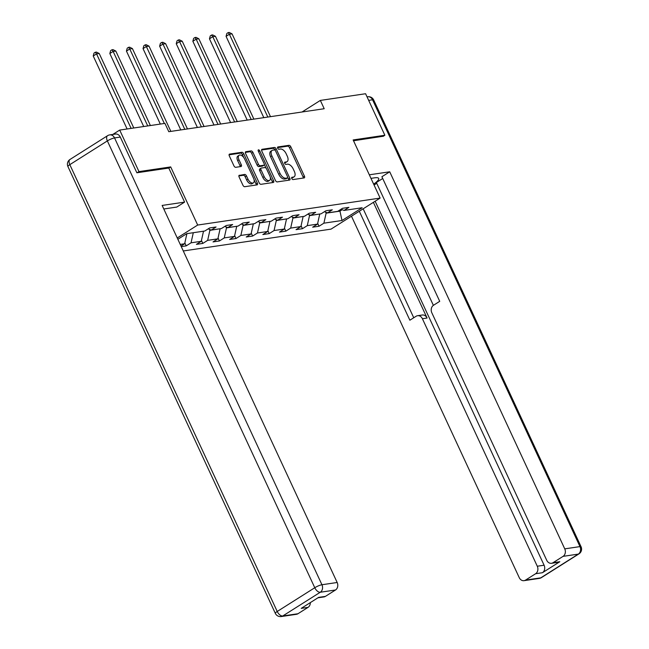 <?xml version="1.0" encoding="UTF-8"?>
<svg xmlns="http://www.w3.org/2000/svg" width="649" height="649" viewBox="0 0 649 649"><rect width="100%" height="100%" fill="white"/><g stroke="black" fill="none" stroke-linecap="round" stroke-linejoin="round"><path stroke-width="0.97" d="M291.774 178.532A1.282 0.698 57.7 0 0 293.032 179.57L304.13 177.923A1.833 0.99 57.7 0 0 304.357 177.842A1.833 0.99 57.7 0 0 304.422 176.139L290.801 146.796A1.833 0.99 57.7 0 0 289 145.319L277.894 146.958A1.282 0.698 57.7 0 0 277.74 147.015A1.282 0.698 57.7 0 0 277.691 148.207A1.282 0.698 57.7 0 0 278.956 149.246L280.392 149.027A5.865 3.18 57.7 0 1 286.16 153.756L287.288 156.198A5.865 3.18 57.7 0 1 287.085 161.65A5.865 3.18 57.7 0 1 286.371 161.909L284.935 162.12A1.282 0.698 57.7 0 0 284.781 162.177A1.282 0.698 57.7 0 0 284.733 163.37A1.282 0.698 57.7 0 0 285.99 164.408L287.426 164.189A5.865 3.18 57.7 0 1 293.194 168.918L294.33 171.36A5.865 3.18 57.7 0 1 294.119 176.812A5.865 3.18 57.7 0 1 293.405 177.072L291.969 177.282A1.282 0.698 57.7 0 0 291.815 177.339A1.282 0.698 57.7 0 0 291.774 178.532M239.4 175.214A1.833 0.99 57.7 0 0 239.173 175.295A1.833 0.99 57.7 0 0 239.108 176.999L242.929 185.233A1.833 0.99 57.7 0 0 244.73 186.709L257.061 184.884A1.833 0.99 57.7 0 0 257.288 184.803A1.833 0.99 57.7 0 0 257.353 183.099L243.732 153.748A1.833 0.99 57.7 0 0 241.923 152.272L229.6 154.097A1.833 0.99 57.7 0 0 229.373 154.178A1.833 0.99 57.7 0 0 229.308 155.882L233.924 165.828A1.833 0.99 57.7 0 0 235.725 167.304L241.006 166.525A1.833 0.99 57.7 0 0 241.225 166.444A1.833 0.99 57.7 0 0 241.29 164.741L239.002 159.808A4.9 2.653 57.7 0 1 239.173 155.249A4.9 2.653 57.7 0 1 244.592 158.981L253.564 178.305A4.9 2.653 57.7 0 1 253.386 182.856A4.9 2.653 57.7 0 1 247.975 179.132L246.474 175.911A1.833 0.99 57.7 0 0 244.673 174.435L239.002 175.457M168.813 168.099L170.695 166.915L138.975 171.604L119.7 130.076L112.796 134.44M170.695 166.915L197.677 225.049L380.127 198.083L331.039 229.129L183.278 250.968M383.072 136.395L384.865 135.26L353.145 139.949L380.127 198.083M384.865 135.26L365.59 93.732L320.346 100.417L302.036 112.001M119.7 130.076L164.935 123.391L168.789 131.698L324.2 108.724L320.346 100.417M275.427 180.43A1.833 0.99 57.7 0 0 277.228 181.907L289.559 180.081A1.833 0.99 57.7 0 0 289.779 180A1.833 0.99 57.7 0 0 289.843 178.297L276.223 148.946A1.833 0.99 57.7 0 0 274.422 147.469L262.091 149.294A1.833 0.99 57.7 0 0 261.872 149.375A1.833 0.99 57.7 0 0 261.807 151.079L275.427 180.43M273.31 182.483L260.979 184.308A1.833 0.99 57.7 0 1 259.178 182.831L245.557 153.48A1.833 0.99 57.7 0 1 245.622 151.777A1.833 0.99 57.7 0 1 245.841 151.696L251.122 150.917A1.833 0.99 57.7 0 1 252.923 152.393L258.448 164.294A1.833 0.99 57.7 0 0 260.249 165.771L263.745 165.252A1.833 0.99 57.7 0 0 263.973 165.171A1.833 0.99 57.7 0 0 264.038 163.467L258.286 151.079A1.282 0.698 57.7 0 1 258.334 149.887A1.282 0.698 57.7 0 1 259.746 150.86L273.594 180.698A1.833 0.99 57.7 0 1 273.529 182.401A1.833 0.99 57.7 0 1 273.31 182.483M177.25 237.972L197.677 225.049M184.843 242.937L186.206 245.874L191.049 242.815L201.263 241.306L196.42 244.365L202.812 243.424L207.656 240.357L217.869 238.848L213.026 241.915L219.419 240.966L224.254 237.907L234.476 236.398L229.632 239.457L236.017 238.516L240.86 235.449L251.082 233.94L246.239 236.999L252.623 236.058L257.466 232.999L267.688 231.482L262.845 234.549L269.23 233.608L274.073 230.541L284.294 229.032L279.451 232.091L285.836 231.149L290.679 228.091L300.901 226.574L296.058 229.641L302.442 228.699L307.285 225.633L317.507 224.124L312.664 227.182L319.048 226.241L323.892 223.175L341.991 220.506L362.15 207.753L344.059 210.422L348.902 207.364L342.518 208.305L337.675 211.371L327.453 212.88L332.296 209.814L325.912 210.763L321.068 213.821L310.847 215.33L315.69 212.272L309.305 213.213L304.462 216.279L294.24 217.788L299.084 214.722L292.699 215.671L287.856 218.729L277.634 220.238L282.477 217.18L276.093 218.121L271.25 221.187L261.028 222.696L265.871 219.63L259.486 220.579L254.643 223.637L244.422 225.154L249.265 222.088L242.88 223.029L238.037 226.095L227.815 227.604L232.658 224.546L226.274 225.487L221.431 228.545L211.217 230.062L216.06 226.996L209.668 227.937L204.824 231.003L186.734 233.681L177.858 239.286M186.206 245.874L181.258 246.604M181.006 246.068L184.657 243.756L180.235 244.413M203.445 231.206L193.224 232.715M193.272 232.813L191.049 242.815M203.486 231.304L201.263 241.306M211.217 230.062L208.191 228.878M220.052 228.756L209.878 230.354L209.408 229.348M209.878 230.354L207.656 240.357M220.092 228.846L217.869 238.848M227.815 227.604L224.797 226.42M236.658 226.298L226.477 227.904L226.014 226.899M226.477 227.904L224.254 237.907M236.698 226.396L234.476 236.398M244.422 225.154L241.404 223.97M253.264 223.848L243.083 225.446L242.621 224.44M243.083 225.446L240.86 235.449M253.305 223.937L251.082 233.94M261.028 222.696L258.01 221.512M269.87 221.39L259.689 222.996L259.227 221.99M259.689 222.996L257.466 232.999M269.911 221.487L267.688 231.482M277.634 220.238L274.616 219.062M286.469 218.932L276.296 220.538L275.833 219.532M276.296 220.538L274.073 230.541M286.517 219.029L284.294 229.032M294.24 217.788L291.223 216.604M303.075 216.482L292.902 218.088L292.439 217.082M292.902 218.088L290.679 228.091M303.124 216.579L300.901 226.574M310.847 215.33L307.829 214.146M319.681 214.024L309.508 215.63L309.038 214.624M309.508 215.63L307.285 225.633M319.73 214.121L317.507 224.124M327.453 212.88L324.427 211.696M339.516 210.203L339.954 211.136L326.114 213.18L325.644 212.174M326.114 213.18L323.892 223.175M342.218 209.7L339.954 211.136L341.991 220.506M344.059 210.422L341.033 209.238M138.975 171.604L137.182 172.731M186.88 233.754L184.657 243.756M317.686 223.305L319.048 226.241M301.079 225.763L302.442 228.699M284.473 228.213L285.836 231.149M267.867 230.671L269.23 233.608M251.26 233.121L252.623 236.058M234.654 235.579L236.017 238.516M218.056 238.029L219.419 240.966M201.45 240.487L202.812 243.424M291.604 177.98L292.082 177.915A5.865 3.18 57.7 0 0 292.796 177.656L294.119 176.812M287.085 161.65L285.755 162.493A5.865 3.18 57.7 0 1 285.041 162.753L284.57 162.818M303.334 178.045A1.833 0.99 57.7 0 0 303.091 176.982L289.47 147.631A1.833 0.99 57.7 0 0 287.669 146.155L277.529 147.656M275.135 150.3L274.892 149.789A1.833 0.99 57.7 0 0 273.091 148.313L261.563 150.016M288.764 180.203A1.833 0.99 57.7 0 0 288.521 179.132L287.718 177.42M287.345 177.972A1.282 0.698 57.7 0 0 287.507 177.915A1.282 0.698 57.7 0 0 287.548 176.723L275.59 150.957A1.282 0.698 57.7 0 0 274.332 149.927L272.815 150.146A5.865 3.18 57.7 0 0 272.101 150.406A5.865 3.18 57.7 0 0 271.89 155.857L280.068 173.47A5.865 3.18 57.7 0 0 285.836 178.191L287.345 177.972L286.022 178.808A1.282 0.698 57.7 0 0 286.177 178.751A1.282 0.698 57.7 0 0 286.298 178.637M272.101 150.406L270.779 151.249A5.865 3.18 57.7 0 0 270.568 156.701L271.89 155.857M286.022 178.808L284.505 179.035A5.865 3.18 57.7 0 1 278.737 174.305L270.568 156.701M245.314 152.418L249.792 151.752L251.122 150.917M262.813 165.844A1.833 0.99 57.7 0 1 262.642 166.014A1.833 0.99 57.7 0 1 262.423 166.095L258.919 166.606A1.833 0.99 57.7 0 1 257.118 165.13L251.593 153.229A1.833 0.99 57.7 0 0 249.792 151.752M264.273 164.311L266.082 168.213M270.268 177.218L272.272 181.533L273.594 180.698M264.184 176.642A4.9 2.653 57.7 0 0 269.595 180.373A4.9 2.653 57.7 0 0 269.773 175.822L266.609 169.016A1.833 0.99 57.7 0 0 264.808 167.539L261.312 168.05A1.833 0.99 57.7 0 0 261.085 168.132A1.833 0.99 57.7 0 0 261.02 169.835L264.184 176.642L262.853 177.485A4.9 2.653 57.7 0 0 268.272 181.217L269.595 180.373M259.981 168.894A1.833 0.99 57.7 0 0 259.762 168.975A1.833 0.99 57.7 0 0 259.697 170.679L261.02 169.835M262.853 177.485L259.697 170.679M272.515 182.604A1.833 0.99 57.7 0 0 272.272 181.533M253.386 182.856L252.063 183.699A4.9 2.653 57.7 0 1 246.644 179.968L245.152 176.747A1.833 0.99 57.7 0 0 243.351 175.271L238.864 175.936M239.173 155.249L237.85 156.093A4.9 2.653 57.7 0 0 237.672 160.644L239.002 159.808M240.211 166.639A1.833 0.99 57.7 0 0 239.968 165.576L237.672 160.644M243.813 157.626L242.402 154.592A1.833 0.99 57.7 0 0 240.601 153.115L229.065 154.819M256.266 185.006A1.833 0.99 57.7 0 0 256.022 183.935L254.059 179.7M270.487 116.666L232.05 33.862L229.389 34.259L226.071 36.352L263.81 117.647M226.071 36.352L226.858 33.448L228.188 32.604L229.389 34.259L267.826 117.055M228.188 32.604L229.251 32.45L232.05 33.862M370.977 178.361L374.554 177.834A21.011 4.121 155.1 0 1 378.683 178.426A21.011 4.121 155.1 0 1 373.654 184.138M376.736 183.31L374.059 185.006M382.707 178.499L376.363 182.515L433.378 305.346M351.474 216.206L519.241 577.634A5.606 4.575 -98.4 0 0 524.043 580.66A5.606 4.575 -98.4 0 0 525.536 580.101L540.755 577.853L578.308 554.108L563.081 556.355L552.997 562.732A5.606 4.575 -98.4 0 1 551.504 563.291A5.606 4.575 -98.4 0 1 546.709 560.265L431.82 312.769A5.606 4.575 -98.4 0 1 433.491 305.273L439.722 301.331L381.896 176.747L389.724 171.798L564.752 548.859L579.971 546.604L372.558 99.784L368.664 100.36M369.322 174.808L389.724 171.798M373.386 202.35L427.083 318.034L422.402 318.732L537.283 566.228L544.097 565.222A5.606 4.575 81.6 0 1 542.434 572.718L559.811 561.726A5.606 4.575 81.6 0 1 558.318 562.285L551.504 563.291M422.402 318.732A5.606 4.575 -98.4 0 0 417.599 315.706A5.606 4.575 -98.4 0 0 416.106 316.266L409.868 320.208L359.303 211.258M525.536 580.101L535.62 573.724A5.606 4.575 -98.4 0 0 537.283 566.228M563.081 556.355A5.606 4.575 -98.4 0 0 564.752 548.859M383.332 136.225L353.518 140.76M375.146 201.239L544.097 565.222M363.164 208.808L413.738 317.759M417.599 315.706L422.288 315.008A5.606 4.575 81.6 0 1 427.083 318.034M163.791 208.986L176.771 207.063L184.6 202.115L162.145 205.433L337.172 582.494A5.606 4.575 81.6 0 1 335.501 589.998L325.417 596.374A5.606 4.575 81.6 0 1 323.924 596.934L317.905 597.818M120.284 137.069L114.54 137.921A5.606 4.575 -98.4 0 0 109.738 134.895L115.49 134.043A5.606 4.575 81.6 0 1 120.284 137.069L136.866 172.78L168.797 168.059L184.6 202.115M310.327 602.613A5.606 4.575 81.6 0 1 308.04 607.367L297.956 613.743A5.606 4.575 81.6 0 1 296.463 614.303L281.236 616.55A5.606 4.575 -98.4 0 0 282.729 615.99L297.956 613.743M325.417 596.374L318.602 597.38L301.225 608.373L308.04 607.367M253.881 119.116L215.444 36.32L212.783 36.709L209.465 38.81L247.204 120.106M209.465 38.81L210.26 35.898L211.582 35.062L212.783 36.709L251.22 119.513M211.582 35.062L212.645 34.908L215.444 36.32M237.274 121.574L198.837 38.77L196.176 39.167L192.858 41.26L230.598 122.564M192.858 41.26L193.653 38.356L194.976 37.512L196.176 39.167L234.613 121.963M194.976 37.512L196.039 37.358L198.837 38.77M220.668 124.024L182.231 41.228L179.57 41.617L176.252 43.718L213.992 125.014M176.252 43.718L177.047 40.806L178.37 39.97L179.57 41.617L218.007 124.421M178.37 39.97L179.44 39.816L182.231 41.228M204.062 126.482L165.625 43.678L162.964 44.075L159.646 46.168L197.385 127.472M159.646 46.168L160.441 43.264L161.763 42.428L162.964 44.075L201.401 126.871M161.763 42.428L162.834 42.266L165.625 43.678M187.456 128.932L149.019 46.136L146.358 46.525L143.04 48.626L180.779 129.922M143.04 48.626L143.835 45.722L145.157 44.878L146.358 46.525L184.795 129.329M145.157 44.878L146.228 44.724L149.019 46.136M170.849 131.39L132.412 48.586L129.751 48.983L126.441 51.076L160.319 124.073M126.441 51.076L127.228 48.172L128.559 47.336L129.751 48.983L164.335 123.48M128.559 47.336L129.622 47.174L132.412 48.586M150.39 125.541L115.806 51.044L113.145 51.433L109.835 53.534L143.713 126.523M109.835 53.534L110.622 50.63L111.953 49.786L113.145 51.433L147.729 125.93M111.953 49.786L113.015 49.632L115.806 51.044M133.783 127.991L99.208 53.494L96.547 53.891L93.229 55.984L127.107 128.981M93.229 55.984L94.016 53.08L95.346 52.245L96.547 53.891L131.122 128.388M95.346 52.245L96.409 52.082L99.208 53.494M292.082 177.915L293.405 177.072M285.041 162.753L286.371 161.909M287.669 146.155L289 145.319M289.47 147.631L290.801 146.796M303.091 176.982L304.422 176.139M273.091 148.313L274.422 147.469M274.892 149.789L276.223 148.946M288.521 179.132L289.843 178.297M278.737 174.305L280.068 173.47M284.505 179.035L285.836 178.191M251.593 153.229L252.923 152.393M257.118 165.13L258.448 164.294M258.919 166.606L260.249 165.771M262.423 166.095L263.745 165.252M258.537 151.623L259.746 150.86M243.351 175.271L244.673 174.435M245.152 176.747L246.474 175.911M246.644 179.968L247.975 179.132M239.968 165.576L241.29 164.741M240.601 153.115L241.923 152.272M242.402 154.592L243.732 153.748M256.022 183.935L257.353 183.099M552.997 562.732L559.811 561.726M542.434 572.718L535.62 573.724M540.755 577.853A5.606 4.575 81.6 0 1 539.262 578.413A5.606 5.606 0 0 0 541.436 577.61A5.606 3.034 -122.3 0 1 540.755 577.853M578.308 554.108A5.606 3.034 57.7 0 0 578.989 553.857A5.606 5.606 0 0 0 581.074 546.766A5.606 1.103 -24.9 0 0 579.971 546.604A5.606 4.575 81.6 0 1 578.308 554.108M367.042 96.863L367.764 96.758A5.606 4.575 81.6 0 1 372.558 99.784A5.606 1.103 -24.9 0 1 373.662 99.938L581.074 546.766M109.738 134.895A5.606 5.606 0 0 0 107.564 135.698A5.606 3.034 -122.3 0 0 107.361 140.906A5.606 1.103 -24.9 0 1 114.54 137.921L321.945 584.741A5.606 1.103 -24.9 0 0 314.773 587.734L107.361 140.906L69.816 164.651L277.228 611.48L314.773 587.734A5.606 3.034 57.7 0 0 320.281 592.245L282.729 615.99A5.606 3.034 -122.3 0 1 277.228 611.48A5.606 1.103 -24.9 0 0 275.338 613.37A5.606 5.606 0 0 0 281.236 616.55M335.501 589.998L320.281 592.245A5.606 4.575 -98.4 0 0 321.945 584.741L337.172 582.494M67.926 166.542A5.606 1.103 -24.9 0 1 69.816 164.651A5.606 3.034 57.7 0 1 70.011 159.443A5.606 5.606 0 0 0 67.926 166.542L275.338 613.37M286.177 178.751L287.507 177.915M262.642 166.014L263.973 165.171M259.762 168.975L261.085 168.132M524.043 580.66L539.262 578.413M541.436 577.61L578.989 553.857M373.662 99.938A5.606 5.606 0 0 0 367.764 96.758M107.564 135.698L70.011 159.443"/></g></svg>
